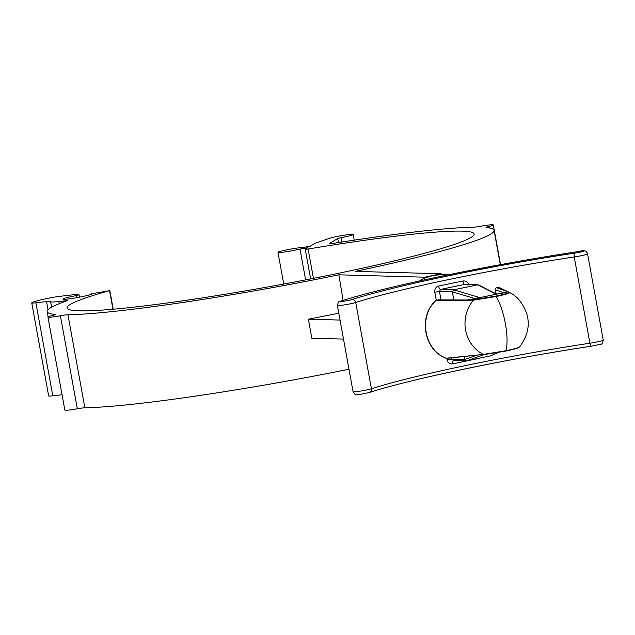 <?xml version="1.0" encoding="UTF-8"?>
<svg xmlns="http://www.w3.org/2000/svg" width="635" height="635" viewBox="0 0 635 635"><rect width="100%" height="100%" fill="white"/><g stroke="black" fill="none" stroke-linecap="round" stroke-linejoin="round"><path stroke-width="0.95" d="M338.796 313.198A227.116 16.7 169.7 0 1 308.356 319.191L311.817 338.217L343.503 339.09M338.415 242.562L337.677 238.514L329.843 243.316A8.62 0.635 169.7 0 0 329.716 243.459A8.62 0.635 169.7 0 0 335.724 242.983A227.116 16.7 169.7 0 1 473.289 227.211A8.62 0.635 169.7 0 0 480.822 226.219A12.93 0.952 169.7 0 1 493.3 224.917A12.93 0.952 169.7 0 1 488.95 226.441A8.62 0.635 169.7 0 0 486.045 227.465A8.62 0.635 169.7 0 0 486.339 227.568A227.116 16.7 169.7 0 1 494.07 230.378A227.116 16.7 169.7 0 1 355.29 271.391L441.19 273.764L424.791 277.185L338.892 274.812L343.09 300.371M419.052 281.051A47.403 44.633 -88.4 0 1 424.918 278.011L432.991 275.479L441.357 274.59L441.19 273.764M308.356 319.191L340.042 320.064M424.934 278.011L424.791 277.185M441.357 274.59A47.403 44.633 -88.4 0 1 442.738 274.606L448.532 274.764M337.677 238.514L341.122 237.665A12.93 0.952 169.7 0 0 353.171 234.505A12.93 0.952 169.7 0 0 343.098 235.394A12.93 0.952 169.7 0 0 328.898 238.498L314.936 243.316L310.126 246.261L302.403 247.555A12.93 0.952 169.7 0 0 288.076 249.579A12.93 0.952 169.7 0 0 277.979 252.365A12.93 0.952 169.7 0 0 286.115 251.777A12.93 0.952 169.7 0 0 300.006 249.031L307.729 247.737L305.26 249.269L308.118 249.015A206.859 15.208 169.7 0 1 474.139 233.998A206.859 15.208 169.7 0 1 273.336 285.948A206.859 15.208 169.7 0 1 67.088 307.975A206.859 15.208 169.7 0 1 109.577 290.632L91.551 293.799A14.573 1.072 169.7 0 1 91.646 293.894A14.573 1.072 169.7 0 1 77.494 297.553A14.573 1.072 169.7 0 1 62.96 299.109A14.573 1.072 169.7 0 1 76.446 295.569L79.073 294.823L76.994 294.338L59.658 296.362A11.755 0.865 169.7 0 0 49.601 297.998A23.511 1.73 169.7 0 0 31.766 302.839A11.755 0.865 169.7 0 0 31.75 302.903A11.755 0.865 169.7 0 0 35.885 302.816L46.522 301.569A11.755 0.865 169.7 0 1 50.657 301.482A11.755 0.865 169.7 0 1 50.641 301.546A23.511 1.73 169.7 0 0 50.609 301.673A23.511 1.73 169.7 0 0 58.872 301.498L67.588 300.585A227.116 16.7 169.7 0 0 47.165 311.594A227.116 16.7 169.7 0 0 54.896 314.404A8.62 0.635 169.7 0 1 55.189 314.508A8.62 0.635 169.7 0 1 52.284 315.524A12.93 0.952 169.7 0 0 47.935 317.055A12.93 0.952 169.7 0 0 60.412 315.754A8.62 0.635 169.7 0 1 67.945 314.762A227.116 16.7 169.7 0 0 338.892 274.812M348.98 369.229A227.116 16.7 169.7 0 1 84.852 407.789L67.945 314.762M47.935 317.055L64.841 410.083A12.93 0.952 169.7 0 0 77.319 408.781A8.62 0.635 169.7 0 1 84.852 407.789M48.673 395.867A11.755 0.865 169.7 0 0 48.657 395.93A11.755 0.865 169.7 0 0 52.792 395.843L62.055 394.764M579.755 251.333A3.445 1.31 81.4 0 0 579.644 251.341C534.987 258.112 490.053 266.176 444.849 275.526L445.714 275.344M446.222 275.249L444.984 275.495M478.338 358.394L477.107 358.807A3.445 0.889 78.6 0 1 477.083 358.656M475.559 298.744L452.35 291.83L453.628 289.806L477.901 284.798L464.51 284.464A3.445 0.889 78.6 0 1 462.971 281.003C466.042 280.662 468.027 282.019 468.924 285.067M436.277 300.299L434.8 292.179C434.531 289.004 435.793 286.972 438.594 286.083A177.983 13.089 169.7 0 1 462.971 281.003M477.107 358.807A177.983 13.089 -10.3 0 0 452.731 363.887C449.842 364.228 447.961 362.879 447.096 359.831L446.826 358.346M484.211 354.6L466.55 360.847L490.45 355.87L498.451 352.504M497.642 293.941L497.245 294.013A1.722 0.564 78.2 0 1 497.165 293.997L494.975 293.648L477.552 284.821L464.51 284.464A174.538 12.835 -10.3 0 0 440.603 289.449L439.476 291.473L452.35 291.83L453.834 299.974M464.106 356.513L464.645 359.489L476.933 355.14L447.088 358.315A1.722 1.722 0 0 1 446.119 358.227A1.722 0.548 111.8 0 1 446.016 358.132M451.533 357.854L451.771 359.132L453.517 360.49M453.192 360.521L466.201 360.878L464.645 359.489L451.771 359.132L447.096 359.831M490.466 355.862L498.316 352.528M438.594 286.083A3.445 1.373 77.9 0 0 440.603 289.449L453.636 289.806L478.234 297.14L478.766 297.831L497.515 293.949M477.901 284.798L478.56 284.964M473.48 300.157L435.808 300.68C418.251 316.627 424.275 350.449 446.262 358.227L483.338 354.433L505.92 350.75C509.461 338.034 504.277 309.547 496.062 296.529L473.456 300.188L474.226 299.617L495.633 296.14C503.531 294.465 507.881 293.227 508.667 292.433L507.492 291.854L497.546 293.949L495.983 293.783L478.576 284.964M438.372 299.879A1.722 1.508 90.4 0 0 438.126 299.91L468.447 299.998M483.854 354.608L477.687 355.06M483.306 354.409A34.48 32.456 -88.4 0 1 473.456 300.188M518.652 347.409C517.866 348.202 513.524 349.433 505.619 351.115L483.338 354.433M478.441 354.973L476.933 355.14L478.441 354.973M467.701 300.538L468.511 299.99L474.226 299.617M519.605 346.908C531.519 330.652 531.106 314.682 518.374 298.982A34.48 32.456 91.6 0 0 509.802 292.616C509 293.449 504.428 294.751 496.062 296.529A1.722 0.564 -101.8 0 0 495.633 296.14M484.068 354.608L505.666 351.107A1.722 0.564 78.2 0 0 505.92 350.75C514.279 348.972 518.858 347.67 519.652 346.837L519.613 346.901C517.85 347.821 521.653 347.432 505.666 351.107A1.722 0.564 78.2 0 1 505.619 351.115M508.667 292.433L509.802 292.616M509.738 292.584L499.134 287.48L509.714 292.576M507.492 291.854L498.197 287.385L496.602 287.719A1.722 1.691 109.5 0 0 495.229 289.735L495.967 293.775A1.722 1.627 -63.1 0 0 494.975 293.648M438.729 299.91A1.722 1.508 90.4 0 0 438.428 299.871L467.042 300.053A1.722 1.508 90.4 0 0 466.923 300.061M468.749 299.958L468.567 299.982A6.556 0.484 169.7 0 0 478.592 297.894L467.042 300.053A1.722 1.508 90.4 0 1 467.13 300.061M478.068 298.069L478.766 297.831A1.722 0.564 78.2 0 0 478.846 297.847L478.592 297.894A1.722 0.405 80.7 0 0 478.639 297.863M476.972 298.394A1.722 1.548 -73.4 0 1 478.234 297.14M438.356 299.879A1.722 1.722 0 0 0 438.063 299.91L436.531 300.244A1.722 1.476 89.6 0 0 435.808 300.68A1.722 0.413 -134.5 0 0 435.618 300.704C417.909 316.69 424.148 350.552 446.119 358.227A1.722 0.548 111.8 0 0 446.262 358.227A1.722 1.484 84 0 0 446.945 358.338L475.718 355.275M499.134 287.48A1.722 1.699 114.9 0 0 498.197 287.385L498.165 287.385M508.587 292.021L507.508 291.862M507.444 291.878A6.556 0.484 169.7 0 1 497.451 293.965A1.722 1.357 74.3 0 1 497.3 293.973M436.467 300.244A1.722 1.722 0 0 0 435.618 300.704A1.722 0.413 -134.5 0 0 435.594 300.895M452.731 363.887A3.445 1.373 77.9 0 1 453.326 360.521M305.61 279.892L300.006 249.031M76.827 297.672L76.446 295.569M499.475 287.623L499.126 287.48A1.722 1.722 0 0 0 498.134 287.393L496.57 287.719M461.383 300.053L438.15 299.903M591.772 346.138A3.445 1.31 -98.6 0 1 591.669 346.162A3.445 1.31 -98.6 0 1 589.907 343.225A9.914 0.73 -10.3 0 0 603.25 340.114L587.573 253.849C586.613 250.754 583.97 249.92 579.644 251.341A3.445 1.31 81.4 0 0 579.549 251.365A194.366 14.295 -10.3 0 0 443.714 275.773A194.366 14.295 -10.3 0 0 340.931 301.093A6.461 0.476 -10.3 0 0 343.503 301.284A6.461 0.476 -10.3 0 0 352.123 299.529A3.445 3 72.2 0 1 355.727 302.498L371.404 388.763A177.983 13.089 169.7 0 1 589.907 343.225L574.231 256.961A177.983 13.089 -10.3 0 0 355.727 302.498A9.914 0.73 169.7 0 1 344.813 304.832A9.914 0.73 169.7 0 1 337.391 305.467L353.068 391.731A9.914 0.73 -10.3 0 0 360.49 391.096A9.914 0.73 -10.3 0 0 371.404 388.763A3.445 3 72.2 0 1 369.467 392.462A3.445 3 72.2 0 1 369.03 392.557A181.435 13.343 -10.3 0 1 591.566 346.17M352.123 299.529A181.435 13.343 169.7 0 1 574.865 253.111A6.461 0.476 -10.3 0 0 583.12 251.349A6.461 0.476 -10.3 0 0 579.549 251.365M587.573 253.849A9.914 0.73 169.7 0 1 574.231 256.961A3.445 1.31 -98.6 0 1 574.865 253.111M340.931 301.093A3.445 3 -107.8 0 0 340.487 301.196C363.815 293.783 397.788 285.401 442.404 276.034M434.8 292.179L439.476 291.473L441 299.895M497.245 294.013L478.846 297.847M503.952 292.83L495.197 289.719L495.935 293.759M496.602 287.719L505.476 290.87M507.325 291.64A1.722 1.691 109.5 0 0 506.524 292.187M112.959 309.253L109.577 290.632M313.452 278.36L308.118 249.015M341.916 242.014L341.122 237.665M489.22 227.957L488.95 226.441M77.319 408.781L60.412 315.754M59.269 303.665L58.872 301.498M48.006 309.729L46.522 301.569M52.792 395.843L35.885 302.816M79.486 297.18L79.065 294.838L79.502 297.18M353.068 391.731C354.695 394.295 355.791 395.256 356.37 394.629C357.87 394.859 362.236 394.137 369.467 392.462C409.162 379.397 510.953 358.172 591.669 346.162L600.496 344.265C601.647 344.67 602.567 343.281 603.25 340.114M484.037 354.616L478.306 354.997M496.546 287.726A1.722 1.722 0 0 0 495.197 289.719M340.487 301.196C339.161 300.72 338.13 302.141 337.391 305.467M500.301 264.676L494.07 230.378M113.22 309.229L109.823 290.536M310.65 278.908L305.26 249.269M283.742 284.043L277.979 252.365M354.195 240.141L353.171 234.505M500.515 264.636L493.3 224.917M48.117 316.841L47.165 311.594M51.61 307.189L50.609 301.673M48.657 395.93L31.75 302.903"/></g></svg>
